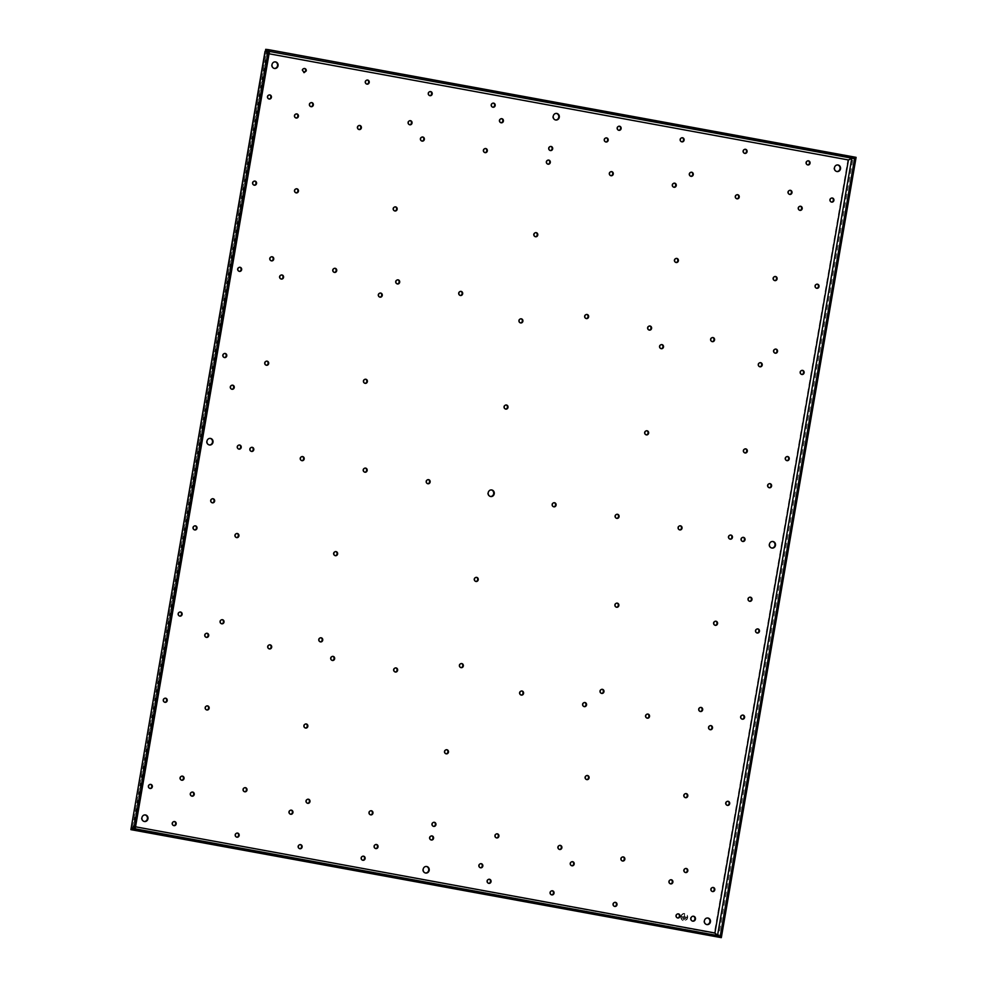 <?xml version="1.0" encoding="UTF-8"?>
<svg xmlns="http://www.w3.org/2000/svg" width="987" height="987" viewBox="0 0 987 987"><rect width="100%" height="100%" fill="white"/><g stroke="black" fill="none" stroke-linecap="round" stroke-linejoin="round"><path stroke-width="0.74" stroke-dasharray="4.93 3.7" d="M303.873 72.582L301.948 70.151A2.085 1.925 -83.6 0 1 304.329 68.485M492.797 107.201A2.085 1.925 -83.6 0 1 490.872 104.77A2.085 1.925 -83.6 0 1 493.253 103.104M296.026 117.996A2.085 1.925 -83.6 0 1 294.101 115.578A2.085 1.925 -83.6 0 1 296.482 113.9M484.95 152.615A2.085 1.925 -83.6 0 1 483.025 150.197A2.085 1.925 -83.6 0 1 485.407 148.519M231.871 389.248A2.085 1.925 -83.6 0 1 229.946 386.83A2.085 1.925 -83.6 0 1 232.327 385.164M266.293 365.227A2.085 1.925 -83.6 0 1 264.368 362.797A2.085 1.925 -83.6 0 1 266.749 361.131M310.954 106.67A2.085 1.925 -83.6 0 1 309.03 104.252A2.085 1.925 -83.6 0 1 311.411 102.574M550.277 150.53A2.085 1.925 -83.6 0 1 548.353 148.112A2.085 1.925 -83.6 0 1 550.734 146.434M700.276 711.491A2.085 1.925 -83.6 0 1 698.352 709.061A2.085 1.925 -83.6 0 1 700.733 707.395M149.95 788.453A2.085 1.925 -83.6 0 1 148.025 786.034A2.085 1.925 -83.6 0 1 150.406 784.357M194.599 529.908A2.085 1.925 -83.6 0 1 192.675 527.477A2.085 1.925 -83.6 0 1 195.068 525.812M173.798 825.625A2.085 1.925 -83.6 0 1 171.874 823.195A2.085 1.925 -83.6 0 1 174.255 821.529M685.397 797.669A2.085 1.925 -83.6 0 1 683.473 795.251A2.085 1.925 -83.6 0 1 685.854 793.573M221.631 623.772A2.085 1.925 -83.6 0 1 219.706 621.341A2.085 1.925 -83.6 0 1 222.087 619.676M269.032 98.996A2.085 1.925 -83.6 0 1 267.107 96.566A2.085 1.925 -83.6 0 1 269.488 94.9M224.382 357.541A2.085 1.925 -83.6 0 1 222.457 355.123A2.085 1.925 -83.6 0 1 224.839 353.445M786.849 460.621A2.085 1.925 -83.6 0 1 784.924 458.202A2.085 1.925 -83.6 0 1 787.305 456.525M831.51 202.076A2.085 1.925 -83.6 0 1 829.586 199.645A2.085 1.925 -83.6 0 1 831.967 197.98M547.921 164.163A2.085 1.925 -83.6 0 1 545.996 161.732A2.085 1.925 -83.6 0 1 548.377 160.067M605.808 141.968A2.085 1.925 -83.6 0 1 603.884 139.549A2.085 1.925 -83.6 0 1 606.265 137.872M281.172 279.037A2.085 1.925 -83.6 0 1 279.247 276.619A2.085 1.925 -83.6 0 1 281.64 274.941M239.261 271.363A2.085 1.925 -83.6 0 1 237.336 268.933A2.085 1.925 -83.6 0 1 239.718 267.267M179.72 616.085A2.085 1.925 -83.6 0 1 177.796 613.667A2.085 1.925 -83.6 0 1 180.177 611.989M769.194 487.726A2.085 1.925 -83.6 0 1 767.269 485.296A2.085 1.925 -83.6 0 1 769.663 483.63M744.938 452.934A2.085 1.925 -83.6 0 1 743.014 450.516A2.085 1.925 -83.6 0 1 745.395 448.851M789.6 194.39A2.085 1.925 -83.6 0 1 787.675 191.971A2.085 1.925 -83.6 0 1 790.056 190.294M505.615 409.074A2.085 1.925 -83.6 0 1 503.691 406.656A2.085 1.925 -83.6 0 1 506.072 404.991M610.891 175.698A2.085 1.925 -83.6 0 1 608.967 173.28A2.085 1.925 -83.6 0 1 611.348 171.602M799.815 210.317A2.085 1.925 -83.6 0 1 797.891 207.899A2.085 1.925 -83.6 0 1 800.272 206.234M618.738 130.284A2.085 1.925 -83.6 0 1 616.813 127.854A2.085 1.925 -83.6 0 1 619.194 126.188M807.662 164.903A2.085 1.925 -83.6 0 1 805.737 162.485A2.085 1.925 -83.6 0 1 808.119 160.807M742.199 719.165A2.085 1.925 -83.6 0 1 740.275 716.747A2.085 1.925 -83.6 0 1 742.656 715.069M712.417 891.532A2.085 1.925 -83.6 0 1 710.492 889.114A2.085 1.925 -83.6 0 1 712.873 887.436M677.588 917.947A2.085 1.925 -83.6 0 1 675.663 915.529A2.085 1.925 -83.6 0 1 678.044 913.851M496.51 837.914A2.085 1.925 -83.6 0 1 494.586 835.483A2.085 1.925 -83.6 0 1 496.967 833.818M488.664 883.328A2.085 1.925 -83.6 0 1 486.739 880.91A2.085 1.925 -83.6 0 1 489.12 879.232M685.434 872.533A2.085 1.925 -83.6 0 1 683.51 870.102A2.085 1.925 -83.6 0 1 685.891 868.437M730.059 539.124A2.085 1.925 -83.6 0 1 728.135 536.694A2.085 1.925 -83.6 0 1 730.516 535.028M715.168 625.302A2.085 1.925 -83.6 0 1 713.243 622.883A2.085 1.925 -83.6 0 1 715.624 621.205M757.078 632.988A2.085 1.925 -83.6 0 1 755.154 630.557A2.085 1.925 -83.6 0 1 757.535 628.892M375.652 848.561A2.085 1.925 -83.6 0 1 373.728 846.13A2.085 1.925 -83.6 0 1 376.109 844.465M480.435 867.758A2.085 1.925 -83.6 0 1 478.51 865.34A2.085 1.925 -83.6 0 1 480.891 863.662M433.54 826.366A2.085 1.925 -83.6 0 1 431.615 823.948A2.085 1.925 -83.6 0 1 433.996 822.27M501.026 122.758A2.085 1.925 -83.6 0 1 499.101 120.34A2.085 1.925 -83.6 0 1 501.482 118.674M749.589 601.268A2.085 1.925 -83.6 0 1 747.665 598.85A2.085 1.925 -83.6 0 1 750.046 597.184M670.506 883.846A2.085 1.925 -83.6 0 1 668.581 881.428A2.085 1.925 -83.6 0 1 670.963 879.762M742.631 541.431A2.085 1.925 -83.6 0 1 740.706 539.001A2.085 1.925 -83.6 0 1 743.088 537.335M553.707 506.8A2.085 1.925 -83.6 0 1 551.782 504.382A2.085 1.925 -83.6 0 1 554.163 502.704M460.954 667.631A2.085 1.925 -83.6 0 1 459.029 665.201A2.085 1.925 -83.6 0 1 461.41 663.535M475.845 581.442A2.085 1.925 -83.6 0 1 473.92 579.024A2.085 1.925 -83.6 0 1 476.302 577.346M431.183 839.986A2.085 1.925 -83.6 0 1 429.259 837.568A2.085 1.925 -83.6 0 1 431.64 835.903M212.254 502.802A2.085 1.925 -83.6 0 1 210.33 500.372A2.085 1.925 -83.6 0 1 212.711 498.706M370.557 814.83A2.085 1.925 -83.6 0 1 368.632 812.4A2.085 1.925 -83.6 0 1 371.026 810.734M181.633 780.199A2.085 1.925 -83.6 0 1 179.708 777.781A2.085 1.925 -83.6 0 1 182.101 776.115M362.722 860.245A2.085 1.925 -83.6 0 1 360.798 857.826A2.085 1.925 -83.6 0 1 363.179 856.148M236.522 537.582A2.085 1.925 -83.6 0 1 234.598 535.164A2.085 1.925 -83.6 0 1 236.979 533.498M191.86 796.139A2.085 1.925 -83.6 0 1 189.936 793.708A2.085 1.925 -83.6 0 1 192.317 792.043M238.829 449.097A2.085 1.925 -83.6 0 1 236.905 446.679A2.085 1.925 -83.6 0 1 239.286 445.001M251.401 451.404A2.085 1.925 -83.6 0 1 249.477 448.986A2.085 1.925 -83.6 0 1 251.858 447.308M601.577 693.392A2.085 1.925 -83.6 0 1 599.652 690.974A2.085 1.925 -83.6 0 1 602.033 689.308M586.685 779.582A2.085 1.925 -83.6 0 1 584.76 777.151A2.085 1.925 -83.6 0 1 587.142 775.486M571.806 865.759A2.085 1.925 -83.6 0 1 569.881 863.341A2.085 1.925 -83.6 0 1 572.263 861.663M616.456 607.215A2.085 1.925 -83.6 0 1 614.531 604.797A2.085 1.925 -83.6 0 1 616.924 603.119M521.185 695.07A2.085 1.925 -83.6 0 1 519.261 692.64A2.085 1.925 -83.6 0 1 521.642 690.974M710.109 729.689A2.085 1.925 -83.6 0 1 708.185 727.259A2.085 1.925 -83.6 0 1 710.566 725.593M744.692 153.367A2.085 1.925 -83.6 0 1 742.767 150.937A2.085 1.925 -83.6 0 1 745.148 149.271M736.845 198.782A2.085 1.925 -83.6 0 1 734.92 196.364A2.085 1.925 -83.6 0 1 737.301 194.686M206.308 637.355A2.085 1.925 -83.6 0 1 204.383 634.937A2.085 1.925 -83.6 0 1 206.764 633.272M269.291 648.903A2.085 1.925 -83.6 0 1 267.366 646.485A2.085 1.925 -83.6 0 1 269.747 644.807M332.261 660.439A2.085 1.925 -83.6 0 1 330.337 658.021A2.085 1.925 -83.6 0 1 332.718 656.355M395.232 671.987A2.085 1.925 -83.6 0 1 393.307 669.556A2.085 1.925 -83.6 0 1 395.688 667.891M335.222 555.681A2.085 1.925 -83.6 0 1 333.298 553.251A2.085 1.925 -83.6 0 1 335.679 551.585M320.343 641.858A2.085 1.925 -83.6 0 1 318.419 639.44A2.085 1.925 -83.6 0 1 320.8 637.762M305.452 728.036A2.085 1.925 -83.6 0 1 303.527 725.618A2.085 1.925 -83.6 0 1 305.908 723.952M290.56 814.226A2.085 1.925 -83.6 0 1 288.636 811.795A2.085 1.925 -83.6 0 1 291.017 810.13M409.654 124.757A2.085 1.925 -83.6 0 1 407.73 122.339A2.085 1.925 -83.6 0 1 410.111 120.673M394.763 210.947A2.085 1.925 -83.6 0 1 392.838 208.528A2.085 1.925 -83.6 0 1 395.232 206.851M379.884 297.124A2.085 1.925 -83.6 0 1 377.959 294.706A2.085 1.925 -83.6 0 1 380.34 293.028M364.993 383.314A2.085 1.925 -83.6 0 1 363.068 380.883A2.085 1.925 -83.6 0 1 365.449 379.218M460.275 295.458A2.085 1.925 -83.6 0 1 458.35 293.04A2.085 1.925 -83.6 0 1 460.732 291.362M397.292 283.923A2.085 1.925 -83.6 0 1 395.368 281.492A2.085 1.925 -83.6 0 1 397.761 279.827M334.322 272.375A2.085 1.925 -83.6 0 1 332.397 269.957A2.085 1.925 -83.6 0 1 334.778 268.279M271.351 260.839A2.085 1.925 -83.6 0 1 269.426 258.409A2.085 1.925 -83.6 0 1 271.807 256.743M646.238 434.848A2.085 1.925 -83.6 0 1 644.314 432.429A2.085 1.925 -83.6 0 1 646.695 430.751M661.117 348.67A2.085 1.925 -83.6 0 1 659.193 346.24A2.085 1.925 -83.6 0 1 661.574 344.574M676.009 262.48A2.085 1.925 -83.6 0 1 674.084 260.062A2.085 1.925 -83.6 0 1 676.465 258.397M690.888 176.303A2.085 1.925 -83.6 0 1 688.963 173.885A2.085 1.925 -83.6 0 1 691.356 172.207M775.14 353.161A2.085 1.925 -83.6 0 1 773.216 350.743A2.085 1.925 -83.6 0 1 775.609 349.065M712.17 341.625A2.085 1.925 -83.6 0 1 710.245 339.195A2.085 1.925 -83.6 0 1 712.626 337.529M649.199 330.077A2.085 1.925 -83.6 0 1 647.275 327.659A2.085 1.925 -83.6 0 1 649.656 325.994M586.216 318.542A2.085 1.925 -83.6 0 1 584.292 316.124A2.085 1.925 -83.6 0 1 586.685 314.446M622.464 860.985A2.085 1.925 -83.6 0 1 620.539 858.567A2.085 1.925 -83.6 0 1 622.92 856.901M551.647 894.864A2.085 1.925 -83.6 0 1 549.722 892.445A2.085 1.925 -83.6 0 1 552.103 890.78M816.619 288.253A2.085 1.925 -83.6 0 1 814.707 285.835A2.085 1.925 -83.6 0 1 817.088 284.157M774.709 280.579A2.085 1.925 -83.6 0 1 772.784 278.149A2.085 1.925 -83.6 0 1 775.165 276.483M535.386 236.72A2.085 1.925 -83.6 0 1 533.461 234.289A2.085 1.925 -83.6 0 1 535.842 232.624M296.063 192.86A2.085 1.925 -83.6 0 1 294.138 190.429A2.085 1.925 -83.6 0 1 296.519 188.764M254.152 185.174A2.085 1.925 -83.6 0 1 252.228 182.755A2.085 1.925 -83.6 0 1 254.609 181.077M164.829 702.275A2.085 1.925 -83.6 0 1 162.904 699.845A2.085 1.925 -83.6 0 1 165.285 698.179M446.075 753.809A2.085 1.925 -83.6 0 1 444.15 751.391A2.085 1.925 -83.6 0 1 446.531 749.713M801.74 374.443A2.085 1.925 -83.6 0 1 799.815 372.013A2.085 1.925 -83.6 0 1 802.197 370.347M759.83 366.757A2.085 1.925 -83.6 0 1 757.905 364.339A2.085 1.925 -83.6 0 1 760.286 362.661M520.507 322.897A2.085 1.925 -83.6 0 1 518.582 320.479A2.085 1.925 -83.6 0 1 520.963 318.801M206.739 709.949A2.085 1.925 -83.6 0 1 204.815 707.531A2.085 1.925 -83.6 0 1 207.208 705.853M616.678 518.348A2.085 1.925 -83.6 0 1 614.753 515.917A2.085 1.925 -83.6 0 1 617.134 514.252M559.481 849.449A2.085 1.925 -83.6 0 1 557.556 847.031A2.085 1.925 -83.6 0 1 559.95 845.353M727.308 805.355A2.085 1.925 -83.6 0 1 725.383 802.924A2.085 1.925 -83.6 0 1 727.764 801.259M236.769 837.161A2.085 1.925 -83.6 0 1 234.844 834.743A2.085 1.925 -83.6 0 1 237.225 833.065M584.156 706.606A2.085 1.925 -83.6 0 1 582.231 704.187A2.085 1.925 -83.6 0 1 584.612 702.51M614.617 906.411A2.085 1.925 -83.6 0 1 612.693 903.981A2.085 1.925 -83.6 0 1 615.074 902.315M673.874 187.234A2.085 1.925 -83.6 0 1 671.95 184.816A2.085 1.925 -83.6 0 1 674.331 183.15M244.616 791.747A2.085 1.925 -83.6 0 1 242.691 789.316A2.085 1.925 -83.6 0 1 245.072 787.651M301.8 460.645A2.085 1.925 -83.6 0 1 299.875 458.215A2.085 1.925 -83.6 0 1 302.256 456.549M358.997 129.531A2.085 1.925 -83.6 0 1 357.072 127.113A2.085 1.925 -83.6 0 1 359.453 125.448M366.843 84.117A2.085 1.925 -83.6 0 1 364.919 81.699A2.085 1.925 -83.6 0 1 367.3 80.021M679.648 529.883A2.085 1.925 -83.6 0 1 677.724 527.465A2.085 1.925 -83.6 0 1 680.105 525.787M647.139 718.141A2.085 1.925 -83.6 0 1 645.214 715.723A2.085 1.925 -83.6 0 1 647.595 714.057M364.783 472.181A2.085 1.925 -83.6 0 1 362.858 469.763A2.085 1.925 -83.6 0 1 365.239 468.085M299.74 848.709A2.085 1.925 -83.6 0 1 297.815 846.278A2.085 1.925 -83.6 0 1 300.196 844.613M681.709 141.82A2.085 1.925 -83.6 0 1 679.796 139.401A2.085 1.925 -83.6 0 1 682.177 137.724M421.967 141.079A2.085 1.925 -83.6 0 1 420.043 138.649A2.085 1.925 -83.6 0 1 422.424 136.983M429.814 95.653A2.085 1.925 -83.6 0 1 427.889 93.234A2.085 1.925 -83.6 0 1 430.27 91.569M307.586 803.282A2.085 1.925 -83.6 0 1 305.662 800.864A2.085 1.925 -83.6 0 1 308.043 799.186M427.753 483.716A2.085 1.925 -83.6 0 1 425.829 481.298A2.085 1.925 -83.6 0 1 428.21 479.633M692.627 921.13A2.492 2.295 -83.6 0 1 690.382 918.218A2.492 2.295 -83.6 0 1 693.182 916.207M680.907 916.491A3.689 3.405 -83.6 0 1 684.67 913.431A3.689 3.405 -83.6 0 1 687.618 917.713A3.689 3.405 -83.6 0 1 683.855 920.772A3.689 3.405 -83.6 0 1 680.907 916.491M555.632 119.982A3.319 3.072 -83.6 0 1 552.708 116.108A3.319 3.072 -83.6 0 1 556.36 113.406M836.865 171.516A3.319 3.072 -83.6 0 1 833.953 167.654A3.319 3.072 -83.6 0 1 837.605 164.94M274.386 68.436A3.319 3.072 -83.6 0 1 271.474 64.574A3.319 3.072 -83.6 0 1 275.126 61.86M771.822 548.044A3.319 3.072 -83.6 0 1 768.91 544.17A3.319 3.072 -83.6 0 1 772.562 541.468M490.588 496.498A3.319 3.072 -83.6 0 1 487.677 492.636A3.319 3.072 -83.6 0 1 491.329 489.934M209.355 444.964A3.319 3.072 -83.6 0 1 206.443 441.09A3.319 3.072 -83.6 0 1 210.083 438.388M706.791 924.56A3.319 3.072 -83.6 0 1 703.879 920.698A3.319 3.072 -83.6 0 1 707.531 917.996M425.557 873.026A3.319 3.072 -83.6 0 1 422.646 869.152A3.319 3.072 -83.6 0 1 426.285 866.45M144.312 821.48A3.319 3.072 -83.6 0 1 141.4 817.618A3.319 3.072 -83.6 0 1 145.052 814.917M265.713 50.831L267.526 53.495L266.687 51.028L269.488 51.349M851.645 158.413L852.62 158.352M132.406 828.426L266.687 51.028L132.406 828.426L133.998 826.526L131.937 828.525M848.758 159.734L847.919 159.906L714.391 932.937L717.191 936.848L718.524 937.342L718.758 935.972L717.45 935.528L719.005 935.824M131.148 828.192L133.998 826.526L131.296 828.303M715.23 933.455L133.467 826.477L266.996 53.446L847.919 159.906L853.299 157.044L265.676 49.35L266.996 53.446L265.429 50.806L266.687 51.028M266.182 50.608L266.835 52.36M715.822 933.801L718.77 935.886L853.052 158.488L849.239 159.635M133.467 826.477L130.901 829.648M132.505 827.723L131.764 828.784M680.944 916.491A3.689 3.405 -83.6 0 1 684.707 913.444A3.689 3.405 -83.6 0 1 687.655 917.725A3.689 3.405 -83.6 0 1 683.892 920.772A3.689 3.405 -83.6 0 1 680.944 916.491M856.099 157.352L853.299 157.044L853.064 158.401M266.996 53.446L269.069 53.779M718.672 935.96L131.16 828.29L721.559 936.293M720.263 936.046L717.524 935.553M855.852 158.808L851.793 158.265M681.277 916.553A3.319 3.072 -83.6 0 1 684.67 913.802A3.319 3.072 -83.6 0 1 687.31 917.663A3.319 3.072 -83.6 0 1 683.929 920.402A3.319 3.072 -83.6 0 1 681.277 916.553M681.24 916.553A3.319 3.072 -83.6 0 1 684.633 913.802A3.319 3.072 -83.6 0 1 687.285 917.651A3.319 3.072 -83.6 0 1 683.892 920.402A3.319 3.072 -83.6 0 1 681.24 916.553M684.534 916.775L684.596 914.344L684.188 916.713L681.61 916.615L686.977 917.602L681.585 916.615L684.151 916.713L684.571 914.344L684.497 916.775L687.001 917.231L684.497 916.775M685.805 918.7L682.276 918.046M683.127 919.144L684.67 919.428L683.066 919.502M682.35 917.688L685.903 918.342M135.54 826.81L133.998 826.526L267.526 53.495M266.737 50.954L269.476 51.447"/><path stroke-width="1.48" d="M304.329 68.485A2.085 1.925 -83.6 0 1 305.723 70.842L303.873 72.582M306.254 70.904L304.132 72.631L302.466 70.213A2.085 1.925 -83.6 0 1 304.588 68.498A2.085 1.925 -83.6 0 1 306.254 70.904M491.39 104.832A2.085 1.925 -83.6 0 1 493.512 103.117A2.085 1.925 -83.6 0 1 495.178 105.523A2.085 1.925 -83.6 0 1 493.056 107.25A2.085 1.925 -83.6 0 1 491.39 104.832M294.62 115.627A2.085 1.925 -83.6 0 1 296.742 113.912A2.085 1.925 -83.6 0 1 298.407 116.318A2.085 1.925 -83.6 0 1 296.285 118.045A2.085 1.925 -83.6 0 1 294.62 115.627M483.544 150.258A2.085 1.925 -83.6 0 1 485.666 148.531A2.085 1.925 -83.6 0 1 487.331 150.949A2.085 1.925 -83.6 0 1 485.209 152.664A2.085 1.925 -83.6 0 1 483.544 150.258M230.477 386.892A2.085 1.925 -83.6 0 1 232.599 385.164A2.085 1.925 -83.6 0 1 234.252 387.583A2.085 1.925 -83.6 0 1 232.13 389.297A2.085 1.925 -83.6 0 1 230.477 386.892M264.886 362.858A2.085 1.925 -83.6 0 1 267.008 361.143A2.085 1.925 -83.6 0 1 268.674 363.549A2.085 1.925 -83.6 0 1 266.552 365.276A2.085 1.925 -83.6 0 1 264.886 362.858M309.548 104.314A2.085 1.925 -83.6 0 1 311.67 102.586A2.085 1.925 -83.6 0 1 313.335 105.004A2.085 1.925 -83.6 0 1 311.213 106.719A2.085 1.925 -83.6 0 1 309.548 104.314M548.871 148.173A2.085 1.925 -83.6 0 1 550.993 146.446A2.085 1.925 -83.6 0 1 552.658 148.864A2.085 1.925 -83.6 0 1 550.536 150.579A2.085 1.925 -83.6 0 1 548.871 148.173M698.882 709.122A2.085 1.925 -83.6 0 1 701.004 707.408A2.085 1.925 -83.6 0 1 702.658 709.813A2.085 1.925 -83.6 0 1 700.536 711.541A2.085 1.925 -83.6 0 1 698.882 709.122M148.543 786.084A2.085 1.925 -83.6 0 1 150.666 784.369A2.085 1.925 -83.6 0 1 152.331 786.787A2.085 1.925 -83.6 0 1 150.209 788.502A2.085 1.925 -83.6 0 1 148.543 786.084M193.205 527.539A2.085 1.925 -83.6 0 1 195.327 525.824A2.085 1.925 -83.6 0 1 196.993 528.23A2.085 1.925 -83.6 0 1 194.871 529.957A2.085 1.925 -83.6 0 1 193.205 527.539M172.392 823.257A2.085 1.925 -83.6 0 1 174.514 821.542A2.085 1.925 -83.6 0 1 176.179 823.948A2.085 1.925 -83.6 0 1 174.057 825.675A2.085 1.925 -83.6 0 1 172.392 823.257M683.991 795.3A2.085 1.925 -83.6 0 1 686.113 793.585A2.085 1.925 -83.6 0 1 687.779 796.003A2.085 1.925 -83.6 0 1 685.657 797.718A2.085 1.925 -83.6 0 1 683.991 795.3M220.237 621.403A2.085 1.925 -83.6 0 1 222.359 619.688A2.085 1.925 -83.6 0 1 224.012 622.094A2.085 1.925 -83.6 0 1 221.89 623.821A2.085 1.925 -83.6 0 1 220.237 621.403M267.637 96.627A2.085 1.925 -83.6 0 1 269.759 94.912A2.085 1.925 -83.6 0 1 271.413 97.318A2.085 1.925 -83.6 0 1 269.303 99.045A2.085 1.925 -83.6 0 1 267.637 96.627M222.976 355.172A2.085 1.925 -83.6 0 1 225.098 353.457A2.085 1.925 -83.6 0 1 226.763 355.875A2.085 1.925 -83.6 0 1 224.641 357.59A2.085 1.925 -83.6 0 1 222.976 355.172M785.455 458.252A2.085 1.925 -83.6 0 1 787.577 456.537A2.085 1.925 -83.6 0 1 789.23 458.955A2.085 1.925 -83.6 0 1 787.108 460.67A2.085 1.925 -83.6 0 1 785.455 458.252M830.116 199.707A2.085 1.925 -83.6 0 1 832.238 197.992A2.085 1.925 -83.6 0 1 833.892 200.398A2.085 1.925 -83.6 0 1 831.77 202.125A2.085 1.925 -83.6 0 1 830.116 199.707M546.527 161.794A2.085 1.925 -83.6 0 1 548.649 160.079A2.085 1.925 -83.6 0 1 550.302 162.485A2.085 1.925 -83.6 0 1 548.18 164.212A2.085 1.925 -83.6 0 1 546.527 161.794M604.402 139.599A2.085 1.925 -83.6 0 1 606.524 137.884A2.085 1.925 -83.6 0 1 608.189 140.29A2.085 1.925 -83.6 0 1 606.067 142.017A2.085 1.925 -83.6 0 1 604.402 139.599M279.777 276.681A2.085 1.925 -83.6 0 1 281.9 274.954A2.085 1.925 -83.6 0 1 283.553 277.372A2.085 1.925 -83.6 0 1 281.443 279.087A2.085 1.925 -83.6 0 1 279.777 276.681M237.867 268.995A2.085 1.925 -83.6 0 1 239.989 267.28A2.085 1.925 -83.6 0 1 241.642 269.685A2.085 1.925 -83.6 0 1 239.52 271.413A2.085 1.925 -83.6 0 1 237.867 268.995M178.314 613.729A2.085 1.925 -83.6 0 1 180.436 612.002A2.085 1.925 -83.6 0 1 182.101 614.42A2.085 1.925 -83.6 0 1 179.979 616.135A2.085 1.925 -83.6 0 1 178.314 613.729M767.8 485.357A2.085 1.925 -83.6 0 1 769.922 483.642A2.085 1.925 -83.6 0 1 771.587 486.048A2.085 1.925 -83.6 0 1 769.465 487.775A2.085 1.925 -83.6 0 1 767.8 485.357M743.544 450.578A2.085 1.925 -83.6 0 1 745.666 448.851A2.085 1.925 -83.6 0 1 747.319 451.269A2.085 1.925 -83.6 0 1 745.197 452.984A2.085 1.925 -83.6 0 1 743.544 450.578M788.206 192.033A2.085 1.925 -83.6 0 1 790.316 190.306A2.085 1.925 -83.6 0 1 791.981 192.724A2.085 1.925 -83.6 0 1 789.859 194.439A2.085 1.925 -83.6 0 1 788.206 192.033M504.221 406.718A2.085 1.925 -83.6 0 1 506.343 404.991A2.085 1.925 -83.6 0 1 507.997 407.409A2.085 1.925 -83.6 0 1 505.875 409.124A2.085 1.925 -83.6 0 1 504.221 406.718M609.497 173.33A2.085 1.925 -83.6 0 1 611.619 171.615A2.085 1.925 -83.6 0 1 613.272 174.033A2.085 1.925 -83.6 0 1 611.15 175.748A2.085 1.925 -83.6 0 1 609.497 173.33M798.421 207.961A2.085 1.925 -83.6 0 1 800.543 206.234A2.085 1.925 -83.6 0 1 802.197 208.652A2.085 1.925 -83.6 0 1 800.075 210.367A2.085 1.925 -83.6 0 1 798.421 207.961M617.344 127.915A2.085 1.925 -83.6 0 1 619.466 126.2A2.085 1.925 -83.6 0 1 621.119 128.606A2.085 1.925 -83.6 0 1 618.997 130.333A2.085 1.925 -83.6 0 1 617.344 127.915M806.268 162.534A2.085 1.925 -83.6 0 1 808.39 160.819A2.085 1.925 -83.6 0 1 810.043 163.237A2.085 1.925 -83.6 0 1 807.921 164.952A2.085 1.925 -83.6 0 1 806.268 162.534M740.793 716.809A2.085 1.925 -83.6 0 1 742.915 715.082A2.085 1.925 -83.6 0 1 744.58 717.5A2.085 1.925 -83.6 0 1 742.458 719.215A2.085 1.925 -83.6 0 1 740.793 716.809M711.022 889.164A2.085 1.925 -83.6 0 1 713.145 887.449A2.085 1.925 -83.6 0 1 714.798 889.867A2.085 1.925 -83.6 0 1 712.688 891.582A2.085 1.925 -83.6 0 1 711.022 889.164M676.194 915.591A2.085 1.925 -83.6 0 1 678.316 913.863A2.085 1.925 -83.6 0 1 679.969 916.281A2.085 1.925 -83.6 0 1 677.847 917.996A2.085 1.925 -83.6 0 1 676.194 915.591M495.116 835.545A2.085 1.925 -83.6 0 1 497.238 833.818A2.085 1.925 -83.6 0 1 498.891 836.236A2.085 1.925 -83.6 0 1 496.769 837.951A2.085 1.925 -83.6 0 1 495.116 835.545M487.27 880.959A2.085 1.925 -83.6 0 1 489.392 879.244A2.085 1.925 -83.6 0 1 491.045 881.65A2.085 1.925 -83.6 0 1 488.923 883.377A2.085 1.925 -83.6 0 1 487.27 880.959M684.04 870.164A2.085 1.925 -83.6 0 1 686.162 868.449A2.085 1.925 -83.6 0 1 687.816 870.855A2.085 1.925 -83.6 0 1 685.694 872.582A2.085 1.925 -83.6 0 1 684.04 870.164M728.653 536.755A2.085 1.925 -83.6 0 1 730.775 535.04A2.085 1.925 -83.6 0 1 732.44 537.446A2.085 1.925 -83.6 0 1 730.318 539.173A2.085 1.925 -83.6 0 1 728.653 536.755M713.774 622.945A2.085 1.925 -83.6 0 1 715.896 621.218A2.085 1.925 -83.6 0 1 717.549 623.636A2.085 1.925 -83.6 0 1 715.427 625.351A2.085 1.925 -83.6 0 1 713.774 622.945M755.684 630.619A2.085 1.925 -83.6 0 1 757.806 628.904A2.085 1.925 -83.6 0 1 759.459 631.31A2.085 1.925 -83.6 0 1 757.337 633.037A2.085 1.925 -83.6 0 1 755.684 630.619M374.258 846.192A2.085 1.925 -83.6 0 1 376.38 844.477A2.085 1.925 -83.6 0 1 378.033 846.883A2.085 1.925 -83.6 0 1 375.911 848.61A2.085 1.925 -83.6 0 1 374.258 846.192M479.04 865.402A2.085 1.925 -83.6 0 1 481.162 863.674A2.085 1.925 -83.6 0 1 482.816 866.092A2.085 1.925 -83.6 0 1 480.694 867.807A2.085 1.925 -83.6 0 1 479.04 865.402M432.133 823.997A2.085 1.925 -83.6 0 1 434.255 822.282A2.085 1.925 -83.6 0 1 435.921 824.7A2.085 1.925 -83.6 0 1 433.799 826.415A2.085 1.925 -83.6 0 1 432.133 823.997M499.619 120.402A2.085 1.925 -83.6 0 1 501.741 118.674A2.085 1.925 -83.6 0 1 503.407 121.093A2.085 1.925 -83.6 0 1 501.285 122.807A2.085 1.925 -83.6 0 1 499.619 120.402M748.183 598.912A2.085 1.925 -83.6 0 1 750.305 597.184A2.085 1.925 -83.6 0 1 751.971 599.602A2.085 1.925 -83.6 0 1 749.849 601.317A2.085 1.925 -83.6 0 1 748.183 598.912M669.112 881.49A2.085 1.925 -83.6 0 1 671.234 879.762A2.085 1.925 -83.6 0 1 672.887 882.181A2.085 1.925 -83.6 0 1 670.765 883.896A2.085 1.925 -83.6 0 1 669.112 881.49M741.225 539.062A2.085 1.925 -83.6 0 1 743.347 537.347A2.085 1.925 -83.6 0 1 745.012 539.753A2.085 1.925 -83.6 0 1 742.89 541.481A2.085 1.925 -83.6 0 1 741.225 539.062M552.301 504.443A2.085 1.925 -83.6 0 1 554.423 502.716A2.085 1.925 -83.6 0 1 556.088 505.134A2.085 1.925 -83.6 0 1 553.966 506.849A2.085 1.925 -83.6 0 1 552.301 504.443M459.56 665.263A2.085 1.925 -83.6 0 1 461.682 663.548A2.085 1.925 -83.6 0 1 463.335 665.954A2.085 1.925 -83.6 0 1 461.213 667.681A2.085 1.925 -83.6 0 1 459.56 665.263M474.439 579.085A2.085 1.925 -83.6 0 1 476.561 577.358A2.085 1.925 -83.6 0 1 478.226 579.776A2.085 1.925 -83.6 0 1 476.104 581.491A2.085 1.925 -83.6 0 1 474.439 579.085M429.789 837.63A2.085 1.925 -83.6 0 1 431.911 835.903A2.085 1.925 -83.6 0 1 433.564 838.321A2.085 1.925 -83.6 0 1 431.442 840.036A2.085 1.925 -83.6 0 1 429.789 837.63M210.86 500.434A2.085 1.925 -83.6 0 1 212.982 498.719A2.085 1.925 -83.6 0 1 214.635 501.125A2.085 1.925 -83.6 0 1 212.513 502.852A2.085 1.925 -83.6 0 1 210.86 500.434M369.163 812.461A2.085 1.925 -83.6 0 1 371.285 810.746A2.085 1.925 -83.6 0 1 372.95 813.152A2.085 1.925 -83.6 0 1 370.828 814.88A2.085 1.925 -83.6 0 1 369.163 812.461M180.239 777.842A2.085 1.925 -83.6 0 1 182.361 776.115A2.085 1.925 -83.6 0 1 184.026 778.533A2.085 1.925 -83.6 0 1 181.904 780.248A2.085 1.925 -83.6 0 1 180.239 777.842M361.316 857.876A2.085 1.925 -83.6 0 1 363.438 856.161A2.085 1.925 -83.6 0 1 365.104 858.579A2.085 1.925 -83.6 0 1 362.982 860.294A2.085 1.925 -83.6 0 1 361.316 857.876M235.116 535.225A2.085 1.925 -83.6 0 1 237.238 533.498A2.085 1.925 -83.6 0 1 238.903 535.916A2.085 1.925 -83.6 0 1 236.781 537.631A2.085 1.925 -83.6 0 1 235.116 535.225M190.466 793.77A2.085 1.925 -83.6 0 1 192.576 792.055A2.085 1.925 -83.6 0 1 194.242 794.461A2.085 1.925 -83.6 0 1 192.12 796.188A2.085 1.925 -83.6 0 1 190.466 793.77M237.435 446.741A2.085 1.925 -83.6 0 1 239.557 445.014A2.085 1.925 -83.6 0 1 241.21 447.432A2.085 1.925 -83.6 0 1 239.088 449.147A2.085 1.925 -83.6 0 1 237.435 446.741M250.007 449.036A2.085 1.925 -83.6 0 1 252.129 447.321A2.085 1.925 -83.6 0 1 253.782 449.727A2.085 1.925 -83.6 0 1 251.66 451.454A2.085 1.925 -83.6 0 1 250.007 449.036M600.182 691.036A2.085 1.925 -83.6 0 1 602.292 689.308A2.085 1.925 -83.6 0 1 603.958 691.727A2.085 1.925 -83.6 0 1 601.836 693.442A2.085 1.925 -83.6 0 1 600.182 691.036M585.291 777.213A2.085 1.925 -83.6 0 1 587.413 775.498A2.085 1.925 -83.6 0 1 589.066 777.904A2.085 1.925 -83.6 0 1 586.944 779.631A2.085 1.925 -83.6 0 1 585.291 777.213M570.4 863.403A2.085 1.925 -83.6 0 1 572.522 861.676A2.085 1.925 -83.6 0 1 574.187 864.094A2.085 1.925 -83.6 0 1 572.065 865.809A2.085 1.925 -83.6 0 1 570.4 863.403M615.061 604.846A2.085 1.925 -83.6 0 1 617.183 603.131A2.085 1.925 -83.6 0 1 618.849 605.549A2.085 1.925 -83.6 0 1 616.727 607.264A2.085 1.925 -83.6 0 1 615.061 604.846M519.791 692.701A2.085 1.925 -83.6 0 1 521.913 690.986A2.085 1.925 -83.6 0 1 523.566 693.392A2.085 1.925 -83.6 0 1 521.444 695.119A2.085 1.925 -83.6 0 1 519.791 692.701M708.715 727.32A2.085 1.925 -83.6 0 1 710.837 725.605A2.085 1.925 -83.6 0 1 712.491 728.011A2.085 1.925 -83.6 0 1 710.369 729.738A2.085 1.925 -83.6 0 1 708.715 727.32M743.285 150.999A2.085 1.925 -83.6 0 1 745.407 149.284A2.085 1.925 -83.6 0 1 747.073 151.69A2.085 1.925 -83.6 0 1 744.951 153.417A2.085 1.925 -83.6 0 1 743.285 150.999M735.451 196.413A2.085 1.925 -83.6 0 1 737.573 194.698A2.085 1.925 -83.6 0 1 739.226 197.104A2.085 1.925 -83.6 0 1 737.104 198.831A2.085 1.925 -83.6 0 1 735.451 196.413M204.914 634.999A2.085 1.925 -83.6 0 1 207.036 633.272A2.085 1.925 -83.6 0 1 208.689 635.69A2.085 1.925 -83.6 0 1 206.567 637.405A2.085 1.925 -83.6 0 1 204.914 634.999M267.884 646.534A2.085 1.925 -83.6 0 1 270.006 644.819A2.085 1.925 -83.6 0 1 271.672 647.225A2.085 1.925 -83.6 0 1 269.55 648.952A2.085 1.925 -83.6 0 1 267.884 646.534M330.867 658.082A2.085 1.925 -83.6 0 1 332.989 656.355A2.085 1.925 -83.6 0 1 334.642 658.773A2.085 1.925 -83.6 0 1 332.52 660.488A2.085 1.925 -83.6 0 1 330.867 658.082M393.838 669.618A2.085 1.925 -83.6 0 1 395.96 667.903A2.085 1.925 -83.6 0 1 397.613 670.309A2.085 1.925 -83.6 0 1 395.491 672.036A2.085 1.925 -83.6 0 1 393.838 669.618M333.828 553.312A2.085 1.925 -83.6 0 1 335.95 551.597A2.085 1.925 -83.6 0 1 337.603 554.003A2.085 1.925 -83.6 0 1 335.481 555.718A2.085 1.925 -83.6 0 1 333.828 553.312M318.937 639.49A2.085 1.925 -83.6 0 1 321.059 637.775A2.085 1.925 -83.6 0 1 322.724 640.181A2.085 1.925 -83.6 0 1 320.602 641.908A2.085 1.925 -83.6 0 1 318.937 639.49M304.058 725.679A2.085 1.925 -83.6 0 1 306.18 723.952A2.085 1.925 -83.6 0 1 307.833 726.37A2.085 1.925 -83.6 0 1 305.711 728.085A2.085 1.925 -83.6 0 1 304.058 725.679M289.166 811.857A2.085 1.925 -83.6 0 1 291.288 810.142A2.085 1.925 -83.6 0 1 292.942 812.548A2.085 1.925 -83.6 0 1 290.82 814.275A2.085 1.925 -83.6 0 1 289.166 811.857M408.26 122.4A2.085 1.925 -83.6 0 1 410.382 120.673A2.085 1.925 -83.6 0 1 412.035 123.091A2.085 1.925 -83.6 0 1 409.913 124.806A2.085 1.925 -83.6 0 1 408.26 122.4M393.369 208.578A2.085 1.925 -83.6 0 1 395.491 206.863A2.085 1.925 -83.6 0 1 397.156 209.269A2.085 1.925 -83.6 0 1 395.034 210.996A2.085 1.925 -83.6 0 1 393.369 208.578M378.49 294.768A2.085 1.925 -83.6 0 1 380.6 293.04A2.085 1.925 -83.6 0 1 382.265 295.458A2.085 1.925 -83.6 0 1 380.143 297.173A2.085 1.925 -83.6 0 1 378.49 294.768M363.598 380.945A2.085 1.925 -83.6 0 1 365.721 379.23A2.085 1.925 -83.6 0 1 367.374 381.636A2.085 1.925 -83.6 0 1 365.252 383.363A2.085 1.925 -83.6 0 1 363.598 380.945M458.869 293.102A2.085 1.925 -83.6 0 1 460.991 291.375A2.085 1.925 -83.6 0 1 462.656 293.793A2.085 1.925 -83.6 0 1 460.534 295.508A2.085 1.925 -83.6 0 1 458.869 293.102M395.898 281.554A2.085 1.925 -83.6 0 1 398.02 279.839A2.085 1.925 -83.6 0 1 399.686 282.245A2.085 1.925 -83.6 0 1 397.564 283.972A2.085 1.925 -83.6 0 1 395.898 281.554M332.927 270.019A2.085 1.925 -83.6 0 1 335.049 268.291A2.085 1.925 -83.6 0 1 336.703 270.709A2.085 1.925 -83.6 0 1 334.581 272.424A2.085 1.925 -83.6 0 1 332.927 270.019M269.945 258.471A2.085 1.925 -83.6 0 1 272.067 256.756A2.085 1.925 -83.6 0 1 273.732 259.162A2.085 1.925 -83.6 0 1 271.61 260.889A2.085 1.925 -83.6 0 1 269.945 258.471M644.832 432.491A2.085 1.925 -83.6 0 1 646.954 430.764A2.085 1.925 -83.6 0 1 648.619 433.182A2.085 1.925 -83.6 0 1 646.497 434.897A2.085 1.925 -83.6 0 1 644.832 432.491M659.723 346.301A2.085 1.925 -83.6 0 1 661.845 344.586A2.085 1.925 -83.6 0 1 663.498 346.992A2.085 1.925 -83.6 0 1 661.376 348.719A2.085 1.925 -83.6 0 1 659.723 346.301M674.602 260.124A2.085 1.925 -83.6 0 1 676.724 258.397A2.085 1.925 -83.6 0 1 678.39 260.815A2.085 1.925 -83.6 0 1 676.268 262.53A2.085 1.925 -83.6 0 1 674.602 260.124M689.494 173.934A2.085 1.925 -83.6 0 1 691.616 172.219A2.085 1.925 -83.6 0 1 693.269 174.637A2.085 1.925 -83.6 0 1 691.159 176.352A2.085 1.925 -83.6 0 1 689.494 173.934M773.746 350.804A2.085 1.925 -83.6 0 1 775.868 349.077A2.085 1.925 -83.6 0 1 777.522 351.495A2.085 1.925 -83.6 0 1 775.412 353.21A2.085 1.925 -83.6 0 1 773.746 350.804M710.776 339.257A2.085 1.925 -83.6 0 1 712.898 337.542A2.085 1.925 -83.6 0 1 714.551 339.947A2.085 1.925 -83.6 0 1 712.429 341.675A2.085 1.925 -83.6 0 1 710.776 339.257M647.793 327.721A2.085 1.925 -83.6 0 1 649.915 325.994A2.085 1.925 -83.6 0 1 651.58 328.412A2.085 1.925 -83.6 0 1 649.458 330.127A2.085 1.925 -83.6 0 1 647.793 327.721M584.822 316.173A2.085 1.925 -83.6 0 1 586.944 314.458A2.085 1.925 -83.6 0 1 588.61 316.876A2.085 1.925 -83.6 0 1 586.488 318.591A2.085 1.925 -83.6 0 1 584.822 316.173M621.057 858.628A2.085 1.925 -83.6 0 1 623.179 856.901A2.085 1.925 -83.6 0 1 624.845 859.319A2.085 1.925 -83.6 0 1 622.723 861.034A2.085 1.925 -83.6 0 1 621.057 858.628M550.24 892.507A2.085 1.925 -83.6 0 1 552.362 890.78A2.085 1.925 -83.6 0 1 554.028 893.198A2.085 1.925 -83.6 0 1 551.906 894.913A2.085 1.925 -83.6 0 1 550.24 892.507M815.225 285.897A2.085 1.925 -83.6 0 1 817.347 284.17A2.085 1.925 -83.6 0 1 819.013 286.588A2.085 1.925 -83.6 0 1 816.891 288.303A2.085 1.925 -83.6 0 1 815.225 285.897M773.314 278.211A2.085 1.925 -83.6 0 1 775.437 276.496A2.085 1.925 -83.6 0 1 777.09 278.902A2.085 1.925 -83.6 0 1 774.968 280.629A2.085 1.925 -83.6 0 1 773.314 278.211M533.992 234.351A2.085 1.925 -83.6 0 1 536.114 232.636A2.085 1.925 -83.6 0 1 537.767 235.042A2.085 1.925 -83.6 0 1 535.645 236.769A2.085 1.925 -83.6 0 1 533.992 234.351M294.669 190.491A2.085 1.925 -83.6 0 1 296.791 188.776A2.085 1.925 -83.6 0 1 298.444 191.182A2.085 1.925 -83.6 0 1 296.322 192.909A2.085 1.925 -83.6 0 1 294.669 190.491M252.746 182.817A2.085 1.925 -83.6 0 1 254.868 181.09A2.085 1.925 -83.6 0 1 256.534 183.508A2.085 1.925 -83.6 0 1 254.412 185.223A2.085 1.925 -83.6 0 1 252.746 182.817M163.435 699.906A2.085 1.925 -83.6 0 1 165.557 698.191A2.085 1.925 -83.6 0 1 167.21 700.597A2.085 1.925 -83.6 0 1 165.088 702.325A2.085 1.925 -83.6 0 1 163.435 699.906M444.668 751.44A2.085 1.925 -83.6 0 1 446.79 749.725A2.085 1.925 -83.6 0 1 448.456 752.143A2.085 1.925 -83.6 0 1 446.334 753.858A2.085 1.925 -83.6 0 1 444.668 751.44M800.346 372.074A2.085 1.925 -83.6 0 1 802.468 370.359A2.085 1.925 -83.6 0 1 804.121 372.765A2.085 1.925 -83.6 0 1 801.999 374.492A2.085 1.925 -83.6 0 1 800.346 372.074M758.423 364.388A2.085 1.925 -83.6 0 1 760.545 362.673A2.085 1.925 -83.6 0 1 762.211 365.091A2.085 1.925 -83.6 0 1 760.089 366.806A2.085 1.925 -83.6 0 1 758.423 364.388M519.1 320.528A2.085 1.925 -83.6 0 1 521.222 318.813A2.085 1.925 -83.6 0 1 522.888 321.231A2.085 1.925 -83.6 0 1 520.766 322.946A2.085 1.925 -83.6 0 1 519.1 320.528M205.345 707.593A2.085 1.925 -83.6 0 1 207.467 705.865A2.085 1.925 -83.6 0 1 209.133 708.284A2.085 1.925 -83.6 0 1 207.011 709.998A2.085 1.925 -83.6 0 1 205.345 707.593M615.283 515.979A2.085 1.925 -83.6 0 1 617.406 514.264A2.085 1.925 -83.6 0 1 619.059 516.67A2.085 1.925 -83.6 0 1 616.937 518.397A2.085 1.925 -83.6 0 1 615.283 515.979M558.087 847.08A2.085 1.925 -83.6 0 1 560.209 845.365A2.085 1.925 -83.6 0 1 561.874 847.771A2.085 1.925 -83.6 0 1 559.752 849.499A2.085 1.925 -83.6 0 1 558.087 847.08M725.914 802.986A2.085 1.925 -83.6 0 1 728.036 801.271A2.085 1.925 -83.6 0 1 729.689 803.677A2.085 1.925 -83.6 0 1 727.567 805.404A2.085 1.925 -83.6 0 1 725.914 802.986M235.375 834.805A2.085 1.925 -83.6 0 1 237.497 833.077A2.085 1.925 -83.6 0 1 239.15 835.495A2.085 1.925 -83.6 0 1 237.028 837.21A2.085 1.925 -83.6 0 1 235.375 834.805M582.762 704.237A2.085 1.925 -83.6 0 1 584.884 702.522A2.085 1.925 -83.6 0 1 586.537 704.94A2.085 1.925 -83.6 0 1 584.415 706.655A2.085 1.925 -83.6 0 1 582.762 704.237M613.223 904.043A2.085 1.925 -83.6 0 1 615.333 902.328A2.085 1.925 -83.6 0 1 616.998 904.734A2.085 1.925 -83.6 0 1 614.876 906.461A2.085 1.925 -83.6 0 1 613.223 904.043M672.468 184.877A2.085 1.925 -83.6 0 1 674.59 183.15A2.085 1.925 -83.6 0 1 676.255 185.568A2.085 1.925 -83.6 0 1 674.133 187.283A2.085 1.925 -83.6 0 1 672.468 184.877M243.209 789.378A2.085 1.925 -83.6 0 1 245.331 787.663A2.085 1.925 -83.6 0 1 246.997 790.069A2.085 1.925 -83.6 0 1 244.875 791.796A2.085 1.925 -83.6 0 1 243.209 789.378M300.406 458.276A2.085 1.925 -83.6 0 1 302.528 456.562A2.085 1.925 -83.6 0 1 304.181 458.967A2.085 1.925 -83.6 0 1 302.071 460.695A2.085 1.925 -83.6 0 1 300.406 458.276M357.602 127.175A2.085 1.925 -83.6 0 1 359.724 125.448A2.085 1.925 -83.6 0 1 361.378 127.866A2.085 1.925 -83.6 0 1 359.256 129.581A2.085 1.925 -83.6 0 1 357.602 127.175M365.449 81.748A2.085 1.925 -83.6 0 1 367.559 80.033A2.085 1.925 -83.6 0 1 369.224 82.452A2.085 1.925 -83.6 0 1 367.102 84.166A2.085 1.925 -83.6 0 1 365.449 81.748M678.254 527.527A2.085 1.925 -83.6 0 1 680.376 525.8A2.085 1.925 -83.6 0 1 682.029 528.218A2.085 1.925 -83.6 0 1 679.907 529.933A2.085 1.925 -83.6 0 1 678.254 527.527M645.732 715.785A2.085 1.925 -83.6 0 1 647.854 714.057A2.085 1.925 -83.6 0 1 649.52 716.476A2.085 1.925 -83.6 0 1 647.398 718.191A2.085 1.925 -83.6 0 1 645.732 715.785M363.376 469.812A2.085 1.925 -83.6 0 1 365.498 468.097A2.085 1.925 -83.6 0 1 367.164 470.515A2.085 1.925 -83.6 0 1 365.042 472.23A2.085 1.925 -83.6 0 1 363.376 469.812M298.345 846.34A2.085 1.925 -83.6 0 1 300.467 844.625A2.085 1.925 -83.6 0 1 302.121 847.031A2.085 1.925 -83.6 0 1 299.999 848.758A2.085 1.925 -83.6 0 1 298.345 846.34M680.314 139.463A2.085 1.925 -83.6 0 1 682.436 137.736A2.085 1.925 -83.6 0 1 684.102 140.154A2.085 1.925 -83.6 0 1 681.98 141.869A2.085 1.925 -83.6 0 1 680.314 139.463M420.573 138.711A2.085 1.925 -83.6 0 1 422.695 136.996A2.085 1.925 -83.6 0 1 424.348 139.401A2.085 1.925 -83.6 0 1 422.226 141.129A2.085 1.925 -83.6 0 1 420.573 138.711M428.42 93.296A2.085 1.925 -83.6 0 1 430.542 91.569A2.085 1.925 -83.6 0 1 432.195 93.987A2.085 1.925 -83.6 0 1 430.073 95.702A2.085 1.925 -83.6 0 1 428.42 93.296M306.192 800.926A2.085 1.925 -83.6 0 1 308.314 799.199A2.085 1.925 -83.6 0 1 309.967 801.617A2.085 1.925 -83.6 0 1 307.845 803.332A2.085 1.925 -83.6 0 1 306.192 800.926M426.359 481.36A2.085 1.925 -83.6 0 1 428.481 479.633A2.085 1.925 -83.6 0 1 430.135 482.051A2.085 1.925 -83.6 0 1 428.013 483.766A2.085 1.925 -83.6 0 1 426.359 481.36M690.912 918.28A2.492 2.295 -83.6 0 1 693.442 916.22A2.492 2.295 -83.6 0 1 695.44 919.107A2.492 2.295 -83.6 0 1 692.899 921.167A2.492 2.295 -83.6 0 1 690.912 918.28M553.238 116.17A3.319 3.072 -83.6 0 1 556.631 113.419A3.319 3.072 -83.6 0 1 559.271 117.28A3.319 3.072 -83.6 0 1 555.891 120.019A3.319 3.072 -83.6 0 1 553.238 116.17M834.471 167.704A3.319 3.072 -83.6 0 1 837.864 164.965A3.319 3.072 -83.6 0 1 840.517 168.814A3.319 3.072 -83.6 0 1 837.124 171.565A3.319 3.072 -83.6 0 1 834.471 167.704M272.005 64.624A3.319 3.072 -83.6 0 1 275.385 61.885A3.319 3.072 -83.6 0 1 278.038 65.734A3.319 3.072 -83.6 0 1 274.645 68.485A3.319 3.072 -83.6 0 1 272.005 64.624M769.441 544.232A3.319 3.072 -83.6 0 1 772.833 541.481A3.319 3.072 -83.6 0 1 775.474 545.342A3.319 3.072 -83.6 0 1 772.093 548.081A3.319 3.072 -83.6 0 1 769.441 544.232M488.207 492.698A3.319 3.072 -83.6 0 1 491.588 489.947A3.319 3.072 -83.6 0 1 494.24 493.796A3.319 3.072 -83.6 0 1 490.847 496.547A3.319 3.072 -83.6 0 1 488.207 492.698M206.962 441.152A3.319 3.072 -83.6 0 1 210.354 438.401A3.319 3.072 -83.6 0 1 212.995 442.262A3.319 3.072 -83.6 0 1 209.614 445.001A3.319 3.072 -83.6 0 1 206.962 441.152M704.41 920.76A3.319 3.072 -83.6 0 1 707.79 918.009A3.319 3.072 -83.6 0 1 710.443 921.858A3.319 3.072 -83.6 0 1 707.05 924.609A3.319 3.072 -83.6 0 1 704.41 920.76M423.164 869.214A3.319 3.072 -83.6 0 1 426.557 866.475A3.319 3.072 -83.6 0 1 429.197 870.324A3.319 3.072 -83.6 0 1 425.816 873.063A3.319 3.072 -83.6 0 1 423.164 869.214M141.931 817.68A3.319 3.072 -83.6 0 1 145.311 814.929A3.319 3.072 -83.6 0 1 147.964 818.778A3.319 3.072 -83.6 0 1 144.571 821.529A3.319 3.072 -83.6 0 1 141.931 817.68M493.253 103.104A2.085 1.925 -83.6 0 1 492.797 107.201M296.482 113.9A2.085 1.925 -83.6 0 1 296.026 117.996M485.407 148.519A2.085 1.925 -83.6 0 1 484.95 152.615M232.327 385.164A2.085 1.925 -83.6 0 1 231.871 389.248M266.749 361.131A2.085 1.925 -83.6 0 1 266.293 365.227M311.411 102.574A2.085 1.925 -83.6 0 1 310.954 106.67M550.734 146.434A2.085 1.925 -83.6 0 1 550.277 150.53M700.733 707.395A2.085 1.925 -83.6 0 1 700.276 711.491M150.406 784.357A2.085 1.925 -83.6 0 1 149.95 788.453M195.068 525.812A2.085 1.925 -83.6 0 1 194.599 529.908M174.255 821.529A2.085 1.925 -83.6 0 1 173.798 825.625M685.854 793.573A2.085 1.925 -83.6 0 1 685.397 797.669M222.087 619.676A2.085 1.925 -83.6 0 1 221.631 623.772M269.488 94.9A2.085 1.925 -83.6 0 1 269.032 98.996M224.839 353.445A2.085 1.925 -83.6 0 1 224.382 357.541M787.305 456.525A2.085 1.925 -83.6 0 1 786.849 460.621M831.967 197.98A2.085 1.925 -83.6 0 1 831.51 202.076M548.377 160.067A2.085 1.925 -83.6 0 1 547.921 164.163M606.265 137.872A2.085 1.925 -83.6 0 1 605.808 141.968M281.64 274.941A2.085 1.925 -83.6 0 1 281.172 279.037M239.718 267.267A2.085 1.925 -83.6 0 1 239.261 271.363M180.177 611.989A2.085 1.925 -83.6 0 1 179.72 616.085M769.663 483.63A2.085 1.925 -83.6 0 1 769.194 487.726M745.395 448.851A2.085 1.925 -83.6 0 1 744.938 452.934M790.056 190.294A2.085 1.925 -83.6 0 1 789.6 194.39M506.072 404.991A2.085 1.925 -83.6 0 1 505.615 409.074M611.348 171.602A2.085 1.925 -83.6 0 1 610.891 175.698M800.272 206.234A2.085 1.925 -83.6 0 1 799.815 210.317M619.194 126.188A2.085 1.925 -83.6 0 1 618.738 130.284M808.119 160.807A2.085 1.925 -83.6 0 1 807.662 164.903M742.656 715.069A2.085 1.925 -83.6 0 1 742.199 719.165M712.873 887.436A2.085 1.925 -83.6 0 1 712.417 891.532M678.044 913.851A2.085 1.925 -83.6 0 1 677.588 917.947M496.967 833.818A2.085 1.925 -83.6 0 1 496.51 837.914M489.12 879.232A2.085 1.925 -83.6 0 1 488.664 883.328M685.891 868.437A2.085 1.925 -83.6 0 1 685.434 872.533M730.516 535.028A2.085 1.925 -83.6 0 1 730.059 539.124M715.624 621.205A2.085 1.925 -83.6 0 1 715.168 625.302M757.535 628.892A2.085 1.925 -83.6 0 1 757.078 632.988M376.109 844.465A2.085 1.925 -83.6 0 1 375.652 848.561M480.891 863.662A2.085 1.925 -83.6 0 1 480.435 867.758M433.996 822.27A2.085 1.925 -83.6 0 1 433.54 826.366M501.482 118.674A2.085 1.925 -83.6 0 1 501.026 122.758M750.046 597.184A2.085 1.925 -83.6 0 1 749.589 601.268M670.963 879.762A2.085 1.925 -83.6 0 1 670.506 883.846M743.088 537.335A2.085 1.925 -83.6 0 1 742.631 541.431M554.163 502.704A2.085 1.925 -83.6 0 1 553.707 506.8M461.41 663.535A2.085 1.925 -83.6 0 1 460.954 667.631M476.302 577.346A2.085 1.925 -83.6 0 1 475.845 581.442M431.64 835.903A2.085 1.925 -83.6 0 1 431.183 839.986M212.711 498.706A2.085 1.925 -83.6 0 1 212.254 502.802M371.026 810.734A2.085 1.925 -83.6 0 1 370.557 814.83M182.101 776.115A2.085 1.925 -83.6 0 1 181.633 780.199M363.179 856.148A2.085 1.925 -83.6 0 1 362.722 860.245M236.979 533.498A2.085 1.925 -83.6 0 1 236.522 537.582M192.317 792.043A2.085 1.925 -83.6 0 1 191.86 796.139M239.286 445.001A2.085 1.925 -83.6 0 1 238.829 449.097M251.858 447.308A2.085 1.925 -83.6 0 1 251.401 451.404M602.033 689.308A2.085 1.925 -83.6 0 1 601.577 693.392M587.142 775.486A2.085 1.925 -83.6 0 1 586.685 779.582M572.263 861.663A2.085 1.925 -83.6 0 1 571.806 865.759M616.924 603.119A2.085 1.925 -83.6 0 1 616.456 607.215M521.642 690.974A2.085 1.925 -83.6 0 1 521.185 695.07M710.566 725.593A2.085 1.925 -83.6 0 1 710.109 729.689M745.148 149.271A2.085 1.925 -83.6 0 1 744.692 153.367M737.301 194.686A2.085 1.925 -83.6 0 1 736.845 198.782M206.764 633.272A2.085 1.925 -83.6 0 1 206.308 637.355M269.747 644.807A2.085 1.925 -83.6 0 1 269.291 648.903M332.718 656.355A2.085 1.925 -83.6 0 1 332.261 660.439M395.688 667.891A2.085 1.925 -83.6 0 1 395.232 671.987M335.679 551.585A2.085 1.925 -83.6 0 1 335.222 555.681M320.8 637.762A2.085 1.925 -83.6 0 1 320.343 641.858M305.908 723.952A2.085 1.925 -83.6 0 1 305.452 728.036M291.017 810.13A2.085 1.925 -83.6 0 1 290.56 814.226M410.111 120.673A2.085 1.925 -83.6 0 1 409.654 124.757M395.232 206.851A2.085 1.925 -83.6 0 1 394.763 210.947M380.34 293.028A2.085 1.925 -83.6 0 1 379.884 297.124M365.449 379.218A2.085 1.925 -83.6 0 1 364.993 383.314M460.732 291.362A2.085 1.925 -83.6 0 1 460.275 295.458M397.761 279.827A2.085 1.925 -83.6 0 1 397.292 283.923M334.778 268.279A2.085 1.925 -83.6 0 1 334.322 272.375M271.807 256.743A2.085 1.925 -83.6 0 1 271.351 260.839M646.695 430.751A2.085 1.925 -83.6 0 1 646.238 434.848M661.574 344.574A2.085 1.925 -83.6 0 1 661.117 348.67M676.465 258.397A2.085 1.925 -83.6 0 1 676.009 262.48M691.356 172.207A2.085 1.925 -83.6 0 1 690.888 176.303M775.609 349.065A2.085 1.925 -83.6 0 1 775.14 353.161M712.626 337.529A2.085 1.925 -83.6 0 1 712.17 341.625M649.656 325.994A2.085 1.925 -83.6 0 1 649.199 330.077M586.685 314.446A2.085 1.925 -83.6 0 1 586.216 318.542M622.92 856.901A2.085 1.925 -83.6 0 1 622.464 860.985M552.103 890.78A2.085 1.925 -83.6 0 1 551.647 894.864M817.088 284.157A2.085 1.925 -83.6 0 1 816.619 288.253M775.165 276.483A2.085 1.925 -83.6 0 1 774.709 280.579M535.842 232.624A2.085 1.925 -83.6 0 1 535.386 236.72M296.519 188.764A2.085 1.925 -83.6 0 1 296.063 192.86M254.609 181.077A2.085 1.925 -83.6 0 1 254.152 185.174M165.285 698.179A2.085 1.925 -83.6 0 1 164.829 702.275M446.531 749.713A2.085 1.925 -83.6 0 1 446.075 753.809M802.197 370.347A2.085 1.925 -83.6 0 1 801.74 374.443M760.286 362.661A2.085 1.925 -83.6 0 1 759.83 366.757M520.963 318.801A2.085 1.925 -83.6 0 1 520.507 322.897M207.208 705.853A2.085 1.925 -83.6 0 1 206.739 709.949M617.134 514.252A2.085 1.925 -83.6 0 1 616.678 518.348M559.95 845.353A2.085 1.925 -83.6 0 1 559.481 849.449M727.764 801.259A2.085 1.925 -83.6 0 1 727.308 805.355M237.225 833.065A2.085 1.925 -83.6 0 1 236.769 837.161M584.612 702.51A2.085 1.925 -83.6 0 1 584.156 706.606M615.074 902.315A2.085 1.925 -83.6 0 1 614.617 906.411M674.331 183.15A2.085 1.925 -83.6 0 1 673.874 187.234M245.072 787.651A2.085 1.925 -83.6 0 1 244.616 791.747M302.256 456.549A2.085 1.925 -83.6 0 1 301.8 460.645M359.453 125.448A2.085 1.925 -83.6 0 1 358.997 129.531M367.3 80.021A2.085 1.925 -83.6 0 1 366.843 84.117M680.105 525.787A2.085 1.925 -83.6 0 1 679.648 529.883M647.595 714.057A2.085 1.925 -83.6 0 1 647.139 718.141M365.239 468.085A2.085 1.925 -83.6 0 1 364.783 472.181M300.196 844.613A2.085 1.925 -83.6 0 1 299.74 848.709M682.177 137.724A2.085 1.925 -83.6 0 1 681.709 141.82M422.424 136.983A2.085 1.925 -83.6 0 1 421.967 141.079M430.27 91.569A2.085 1.925 -83.6 0 1 429.814 95.653M308.043 799.186A2.085 1.925 -83.6 0 1 307.586 803.282M428.21 479.633A2.085 1.925 -83.6 0 1 427.753 483.716M693.182 916.207A2.492 2.295 -83.6 0 1 692.627 921.13M556.36 113.406A3.319 3.072 -83.6 0 1 555.632 119.982M837.605 164.94A3.319 3.072 -83.6 0 1 836.865 171.516M275.126 61.86A3.319 3.072 -83.6 0 1 274.386 68.436M772.562 541.468A3.319 3.072 -83.6 0 1 771.822 548.044M491.329 489.934A3.319 3.072 -83.6 0 1 490.588 496.498M210.083 438.388A3.319 3.072 -83.6 0 1 209.355 444.964M707.531 917.996A3.319 3.072 -83.6 0 1 706.791 924.56M426.285 866.45A3.319 3.072 -83.6 0 1 425.557 873.026M145.052 814.917A3.319 3.072 -83.6 0 1 144.312 821.48M852.62 158.352L855.865 158.71L856.099 157.352L268.476 49.658L265.676 49.35L265.713 50.831M717.524 935.553L851.793 158.265L848.438 159.956L851.645 158.413M717.45 935.528L715.772 933.764M849.4 159.573L848.438 159.956L714.921 932.986L717.512 935.651M265.429 50.806L131.148 828.192L265.047 51.336L268.23 51.114L133.948 828.512L132.406 828.426L135.207 828.735L269.488 51.349L268.23 51.114M717.191 936.848L130.913 829.648L131.135 828.29L133.936 828.599L721.559 936.293L721.324 937.65L133.701 829.956L133.936 828.599M721.324 937.65L130.901 829.648L131.764 828.784L130.901 829.648L133.701 829.956M266.737 50.954L855.865 158.71M719.005 935.824L721.571 936.194L855.852 158.808L854.594 158.574L720.313 935.972M851.793 158.265L854.594 158.574M720.263 936.046L721.571 936.194M268.476 49.658L268.242 51.028M135.207 828.735L133.948 828.512M269.069 53.779L848.438 159.956M714.921 932.986L135.54 826.81M269.476 51.447L853.064 158.401"/></g></svg>
